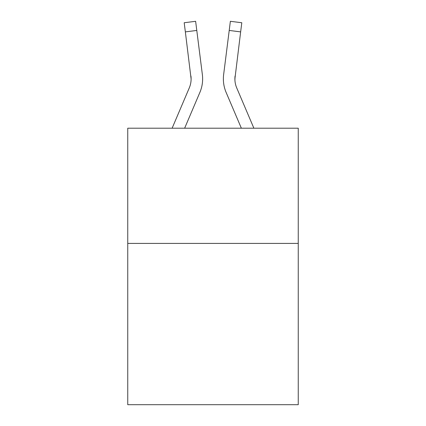 <?xml version="1.0" encoding="UTF-8"?>
<svg xmlns="http://www.w3.org/2000/svg" width="426" height="426" viewBox="0 0 426 426"><rect width="100%" height="100%" fill="white"/><g stroke="black" fill="none" stroke-linecap="round" stroke-linejoin="round"><path stroke-width="0.64" d="M298.253 243.416L298.253 404.7L127.747 404.7L127.747 128.21L298.253 128.21L298.253 243.416L127.747 243.416M199.869 92.442L184.639 128.21L199.869 92.442A34.559 34.559 -41.7 0 0 202.361 74.571L196.785 30.443L185.353 31.886L184.197 22.743L195.63 21.3L196.785 30.443M172.12 128.21L189.272 87.926A23.041 23.041 0 0 0 191.109 78.948L185.353 31.886M202.59 80.578L202.632 79.055M202.185 73.187L202.361 74.571L202.185 73.187M253.88 128.21L236.728 87.926A23.041 23.041 -0 0 1 234.891 78.943L240.647 31.886L229.215 30.443L230.37 21.3L241.803 22.743L230.37 21.3L241.803 22.743L230.37 21.3L241.803 22.743L230.37 21.3L241.803 22.743L230.37 21.3L241.803 22.743L230.37 21.3L241.803 22.743L230.37 21.3L241.803 22.743L230.37 21.3L241.803 22.743L230.37 21.3L241.803 22.743L230.37 21.3L241.803 22.743L230.37 21.3L241.803 22.743L230.37 21.3L241.803 22.743L230.37 21.3L241.803 22.743L230.37 21.3L241.803 22.743L230.37 21.3L241.803 22.743L230.37 21.3L241.803 22.743L230.37 21.3L241.803 22.743L230.37 21.3L241.803 22.743L230.37 21.3L241.803 22.743L230.37 21.3L241.803 22.743L230.37 21.3L241.803 22.743L230.37 21.3L241.803 22.743L230.37 21.3L241.803 22.743L230.37 21.3L241.803 22.743L230.37 21.3L241.803 22.743L230.37 21.3L241.803 22.743L230.37 21.3L241.803 22.743L230.37 21.3L241.803 22.743L230.37 21.3L241.803 22.743L240.647 31.886M226.131 92.442L241.361 128.21L226.131 92.442A34.559 34.559 41.7 0 1 223.639 74.571L229.215 30.443M234.918 80.029L235.072 76.014A23.041 23.041 41.7 0 0 236.728 87.926A23.041 23.041 41.7 0 1 234.891 78.943L235.072 76.014M189.272 87.926A23.041 23.041 -41.7 0 0 191.109 78.948A23.041 23.041 -41.7 0 1 189.272 87.926A23.041 23.041 -41.7 0 0 191.109 78.948A23.041 23.041 -41.7 0 1 189.272 87.926A23.041 23.041 -41.7 0 0 191.109 78.948A23.041 23.041 -41.7 0 1 189.272 87.926A23.041 23.041 -41.7 0 0 191.109 78.948A23.041 23.041 -41.7 0 1 189.272 87.926A23.041 23.041 -41.7 0 0 191.109 78.948A23.041 23.041 -41.7 0 1 189.272 87.926A23.041 23.041 -41.7 0 0 191.109 78.948A23.041 23.041 -41.7 0 1 189.272 87.926A23.041 23.041 -41.7 0 0 191.109 78.948A23.041 23.041 -41.7 0 1 189.272 87.926A23.041 23.041 -41.7 0 0 191.109 78.948A23.041 23.041 -41.7 0 1 189.272 87.926A23.041 23.041 -41.7 0 0 191.109 78.948A23.041 23.041 -41.7 0 1 189.272 87.926A23.041 23.041 -41.7 0 0 191.109 78.948A23.041 23.041 -41.7 0 1 189.272 87.926A23.041 23.041 -41.7 0 0 191.109 78.948A23.041 23.041 -41.7 0 1 189.272 87.926A23.041 23.041 -41.7 0 0 191.109 78.948A23.041 23.041 -41.7 0 1 189.272 87.926A23.041 23.041 -41.7 0 0 191.109 78.948A23.041 23.041 -41.7 0 1 189.272 87.926A23.041 23.041 -41.7 0 0 191.109 78.948A23.041 23.041 -41.7 0 1 189.272 87.926A23.041 23.041 -41.7 0 0 191.109 78.948A23.041 23.041 -41.7 0 1 189.272 87.926A23.041 23.041 -41.7 0 0 191.109 78.948A23.041 23.041 -41.7 0 1 189.272 87.926A23.041 23.041 -41.7 0 0 191.109 78.948A23.041 23.041 -41.7 0 1 189.272 87.926A23.041 23.041 -41.7 0 0 191.109 78.948A23.041 23.041 -41.7 0 1 189.272 87.926A23.041 23.041 -41.7 0 0 191.109 78.948A23.041 23.041 -41.7 0 1 189.272 87.926A23.041 23.041 -41.7 0 0 191.109 78.948A23.041 23.041 -41.7 0 1 189.272 87.926A23.041 23.041 -41.7 0 0 191.109 78.948A23.041 23.041 -41.7 0 1 189.272 87.926A23.041 23.041 -41.7 0 0 191.109 78.948A23.041 23.041 -41.7 0 1 189.272 87.926A23.041 23.041 -41.7 0 0 191.109 78.948A23.041 23.041 -41.7 0 1 189.272 87.926A23.041 23.041 -41.7 0 0 191.109 78.948A23.041 23.041 -41.7 0 1 189.272 87.926A23.041 23.041 -41.7 0 0 191.109 78.948A23.041 23.041 -41.7 0 1 189.272 87.926A23.041 23.041 -41.7 0 0 191.109 78.948A23.041 23.041 -41.7 0 1 189.272 87.926A23.041 23.041 -41.7 0 0 191.109 78.948A23.041 23.041 -41.7 0 1 189.272 87.926A23.041 23.041 -41.7 0 0 191.109 78.948A23.041 23.041 -41.7 0 1 189.272 87.926A23.041 23.041 -41.7 0 0 191.109 78.948A23.041 23.041 -41.7 0 1 189.272 87.926A23.041 23.041 -41.7 0 0 191.109 78.948A23.041 23.041 -41.7 0 1 189.272 87.926A23.041 23.041 -41.7 0 0 191.109 78.948A23.041 23.041 -41.7 0 1 189.272 87.926A23.041 23.041 -41.7 0 0 191.109 78.948A23.041 23.041 -41.7 0 1 189.272 87.926A23.041 23.041 -41.7 0 0 191.109 78.948A23.041 23.041 -41.7 0 1 189.272 87.926A23.041 23.041 -41.7 0 0 191.109 78.948A23.041 23.041 -41.7 0 1 189.272 87.926A23.041 23.041 -41.7 0 0 191.109 78.948A23.041 23.041 -41.7 0 1 189.272 87.926A23.041 23.041 -41.7 0 0 190.928 76.014L191.109 78.943M236.728 87.926A23.041 23.041 41.7 0 1 234.891 78.943A23.041 23.041 41.7 0 0 236.728 87.926A23.041 23.041 41.7 0 1 234.891 78.943A23.041 23.041 41.7 0 0 236.728 87.926A23.041 23.041 41.7 0 1 234.891 78.943A23.041 23.041 41.7 0 0 236.728 87.926A23.041 23.041 41.7 0 1 234.891 78.943A23.041 23.041 41.7 0 0 236.728 87.926A23.041 23.041 41.7 0 1 234.891 78.943A23.041 23.041 41.7 0 0 236.728 87.926A23.041 23.041 41.7 0 1 234.891 78.943A23.041 23.041 41.7 0 0 236.728 87.926A23.041 23.041 41.7 0 1 234.891 78.943A23.041 23.041 41.7 0 0 236.728 87.926A23.041 23.041 41.7 0 1 234.891 78.943A23.041 23.041 41.7 0 0 236.728 87.926A23.041 23.041 41.7 0 1 234.891 78.943A23.041 23.041 41.7 0 0 236.728 87.926A23.041 23.041 41.7 0 1 234.891 78.943A23.041 23.041 41.7 0 0 236.728 87.926A23.041 23.041 41.7 0 1 234.891 78.943A23.041 23.041 41.7 0 0 236.728 87.926A23.041 23.041 41.7 0 1 234.891 78.943A23.041 23.041 41.7 0 0 236.728 87.926A23.041 23.041 41.7 0 1 234.891 78.943A23.041 23.041 41.7 0 0 236.728 87.926A23.041 23.041 41.7 0 1 234.891 78.943A23.041 23.041 41.7 0 0 236.728 87.926A23.041 23.041 41.7 0 1 234.891 78.943A23.041 23.041 41.7 0 0 236.728 87.926A23.041 23.041 41.7 0 1 234.891 78.943A23.041 23.041 41.7 0 0 236.728 87.926A23.041 23.041 41.7 0 1 234.891 78.943A23.041 23.041 41.7 0 0 236.728 87.926A23.041 23.041 41.7 0 1 234.891 78.943A23.041 23.041 41.7 0 0 236.728 87.926A23.041 23.041 41.7 0 1 234.891 78.943A23.041 23.041 41.7 0 0 236.728 87.926A23.041 23.041 41.7 0 1 234.891 78.943A23.041 23.041 41.7 0 0 236.728 87.926A23.041 23.041 41.7 0 1 234.891 78.943A23.041 23.041 41.7 0 0 236.728 87.926A23.041 23.041 41.7 0 1 234.891 78.943A23.041 23.041 41.7 0 0 236.728 87.926A23.041 23.041 41.7 0 1 234.891 78.943A23.041 23.041 41.7 0 0 236.728 87.926A23.041 23.041 41.7 0 1 234.891 78.943A23.041 23.041 41.7 0 0 236.728 87.926A23.041 23.041 41.7 0 1 234.891 78.943A23.041 23.041 41.7 0 0 236.728 87.926A23.041 23.041 41.7 0 1 234.891 78.943A23.041 23.041 41.7 0 0 236.728 87.926A23.041 23.041 41.7 0 1 234.891 78.943A23.041 23.041 41.7 0 0 236.728 87.926A23.041 23.041 41.7 0 1 234.891 78.943A23.041 23.041 41.7 0 0 236.728 87.926A23.041 23.041 41.7 0 1 234.891 78.943A23.041 23.041 41.7 0 0 236.728 87.926A23.041 23.041 41.7 0 1 234.891 78.943A23.041 23.041 41.7 0 0 236.728 87.926A23.041 23.041 41.7 0 1 234.891 78.943A23.041 23.041 41.7 0 0 236.728 87.926A23.041 23.041 41.7 0 1 234.891 78.943A23.041 23.041 41.7 0 0 236.728 87.926A23.041 23.041 41.7 0 1 234.891 78.943A23.041 23.041 41.7 0 0 236.728 87.926A23.041 23.041 41.7 0 1 234.891 78.943A23.041 23.041 41.7 0 0 236.728 87.926A23.041 23.041 41.7 0 1 234.891 78.943M202.632 78.885L202.59 80.589L202.632 78.885M223.41 80.589L223.368 78.885M241.803 22.743L230.37 21.3M184.197 22.743L195.63 21.3"/></g></svg>
